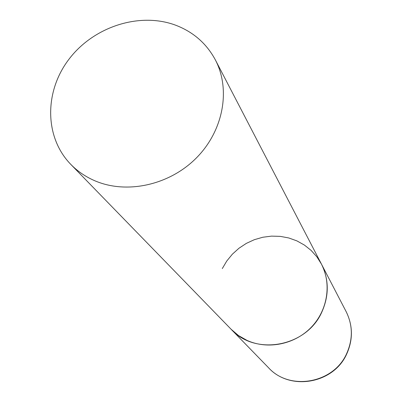 <?xml version="1.0" encoding="UTF-8"?>
<svg xmlns="http://www.w3.org/2000/svg" width="402" height="402" viewBox="0 0 402 402"><rect width="100%" height="100%" fill="white"/><g stroke="black" fill="none" stroke-linecap="round" stroke-linejoin="round"><path stroke-width="0.6" d="M222.296 268.576L226.778 261.004L232.376 254.175L238.949 248.255L246.341 243.381L254.371 239.677L262.838 237.24L271.541 236.125L280.264 236.366L288.797 237.969L296.917 240.893L304.43 245.079L311.133 250.426L316.851 256.813L321.439 264.079C329.027 279.536 329.183 295.48 321.901 311.907C306.786 346.825 255.34 356.283 231.13 329.273L238.527 335.569L247.034 340.409C267.747 349.83 294.581 344.499 311.103 327.434C327.67 310.414 331.816 283.928 321.439 264.079L346.187 311.716C352.81 325.203 353.026 339.037 346.825 353.227C333.977 383.372 289.716 391.302 268.556 367.765C290.169 391.533 333.987 383.563 346.836 353.705M94.922 180.805C126.811 194.518 169.543 185.126 196.442 157.875C223.427 130.695 230.924 89.586 215.366 59.908C206.553 43.527 193.322 31.964 175.674 25.21C139.69 11.753 93.792 26.592 69.114 59.039C44.25 91.344 44.27 137.137 70.732 164.317C77.561 171.317 85.626 176.81 94.922 180.805M346.187 311.716C352.881 325.414 353.127 339.343 346.926 353.509M70.732 164.317L268.556 367.765M321.439 264.079L215.366 59.908"/></g></svg>

